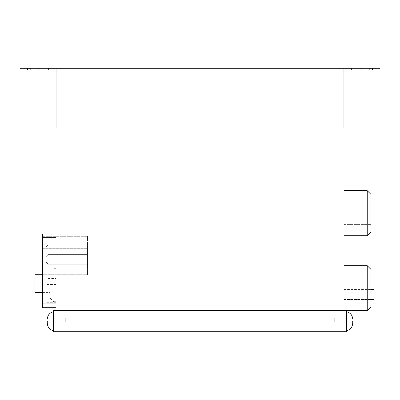 <?xml version="1.0" encoding="UTF-8"?>
<svg xmlns="http://www.w3.org/2000/svg" width="400" height="400" viewBox="0 0 400 400"><rect width="100%" height="100%" fill="white"/><g stroke="black" fill="none" stroke-linecap="round" stroke-linejoin="round"><path stroke-width="0.3" stroke-dasharray="2 1.5" d="M372.5 68.3L380 68.3L380 70.1L372.5 70.1L372.5 68.3L344.09 68.3L344.09 70.1L372.5 70.1M27.5 70.1L55.91 70.1L55.91 68.3L344.09 68.3L344 310.7L56 310.7L55.91 68.3L27.5 68.3L27.5 70.1L20 70.1L20 68.3L27.5 68.3M20 68.3L48.14 68.3L20 68.3L20 70.1L48.44 70.1L20 70.1M380 68.3L351.86 68.3L380 68.3L380 70.1L351.86 70.1L380 70.1M361.25 68.3L351.56 68.3L370.94 68.3L351.56 68.3L370.94 68.3L352.82 68.3L369.68 68.3L361.25 68.3L361.25 70.1L369.68 70.1L352.82 70.1L370.94 70.1L351.56 70.1L370.94 70.1L351.56 70.1L369.68 70.1L352.82 70.1L361.25 70.1L361.25 68.3M38.75 68.3L29.06 68.3L48.44 68.3L29.06 68.3L48.44 68.3L30.32 68.3L47.18 68.3L38.75 68.3L38.75 70.1L48.44 70.1L29.06 70.1L47.18 70.1L30.32 70.1L38.75 70.1L38.75 68.3M343.95 68.3L344 128.3M56 128.3L56.05 68.3M56 310.7L344 310.7L344 265.7L344 310.7L344 265.7L344 310.7L346.7 310.7L53.3 310.7L53.3 331.7L346.7 331.7L346.7 310.7L344 310.7L346.7 310.7M344 213.2L344 190.7L344 213.2M344 294.5L344 289.58L344 294.5M56 301.7L56 268.7L56 301.7L53.75 301.7L53.75 268.7L53.75 301.7L50 297.95L53.75 301.7L56 301.7M56 299.94L56 270.2L56 302.3L56 299.94L47 299.94L47 270.2L47 302.3L47 299.94L56 299.94M56 307.7L56 233.9L56 307.7M46.25 256.475L46.25 262.325L48.125 264.2L48.125 245L48.125 264.2L46.25 262.325L46.25 256.475L48.125 254.6L46.25 256.475L46.25 262.325L48.125 264.2L87.5 264.2L48.125 264.2L46.25 262.325L46.25 256.475L48.125 254.6L87.5 254.6L48.125 254.6L46.25 252.725L46.25 246.875L48.125 245L46.25 246.875L46.25 252.725L48.125 254.6L87.5 254.6L87.5 264.2L48.125 264.2L87.5 264.2L87.5 254.6L48.125 254.6L46.25 256.475M87.5 245L48.125 245L87.5 245L87.5 254.6L87.5 245M87.5 254.6L48.125 254.6L87.5 254.6L87.5 264.2L87.5 254.6M42.5 248.3L42.5 274.7L87.5 274.7L87.5 248.3L87.5 274.7L42.5 274.7L42.5 248.3L87.5 248.3L87.5 236.3L87.5 248.3L42.5 248.3L42.5 236.3L42.5 248.3M42.5 236.3L87.5 236.3L42.5 236.3M56 237.65L42.5 237.65L42.5 233.9L56 233.9M42.5 237.65L42.5 303.95L56 303.95M42.5 307.7L42.5 303.95M47 278.475L47 291.925L47 278.475L56 278.475L56 291.925L56 278.475M47 284.505L56 284.505M47 291.925L56 291.925M47 285.895L56 285.895M42.5 274.25L50 274.25L50 292.55L35 292.55M42.5 292.55L50 292.55L50 274.25L35 274.25M50 272.45L53.75 268.7L50 272.45L50 297.95L50 272.45M56 268.7L53.75 268.7L56 268.7M374 299.42L374 289.58M53.3 321.2L53.3 311.75L53.3 321.2M346.7 321.2L346.7 330.65L346.7 321.2M344 310.7L367.25 310.7L367.25 265.7M371 269.45L371 306.95L371 269.45L371 306.95L367.25 310.7M371 288.2L371 299.6L371 288.2M371 194.45L371 231.95L371 194.45L371 231.95L367.25 235.7L367.25 190.7M371 213.2L371 224.6L371 213.2M344 288.2L344 299.6L344 288.2M53.3 322.1L53.3 318.02L53.3 322.1M65.3 322.1L65.3 318.02L65.3 322.1M346.7 322.1L346.7 318.02L346.7 322.1M334.7 322.1L334.7 318.02L334.7 322.1M56 270.2L47 270.2M56 302.3L47 302.3M344 299.42L371 299.42M344 289.58L371 289.58M352.82 68.3L352.82 70.1L352.82 68.3M369.68 68.3L369.68 70.1L369.68 68.3M351.56 68.3L351.56 70.1L351.56 68.3M370.94 68.3L370.94 70.1L370.94 68.3M351.86 68.3L351.86 70.1M47.18 70.1L47.18 68.3L47.18 70.1M30.32 70.1L30.32 68.3L30.32 70.1M48.44 70.1L48.44 68.3L48.44 70.1M29.06 70.1L29.06 68.3L29.06 70.1M48.14 70.1L48.14 68.3M344 235.7L367.25 235.7M344 299.6L371 299.6L344 299.6M344 276.8L371 276.8L344 276.8M344 224.6L371 224.6L344 224.6M344 201.8L371 201.8L344 201.8M65.3 318.02L53.3 318.02M65.3 326.18L53.3 326.18M346.7 318.02L334.7 318.02M346.7 326.18L334.7 326.18"/><path stroke-width="0.6" d="M380 68.3L380 70.1L380 68.3L372.5 68.3L372.5 70.1L380 70.1M27.5 68.3L20 68.3L20 70.1L27.5 70.1L27.5 68.3L372.5 68.3M372.5 70.1L344 70.1L343.95 128.3L343.95 68.3M56.05 68.3L56.05 128.3L56 70.1L27.5 70.1M344 128.3L344 310.7M20 70.1L20 68.3M56 310.7L56 128.3M56 233.9L42.5 233.9L42.5 237.65L56 237.65M56 303.95L42.5 303.95L42.5 307.7L56 307.7L42.5 307.7M42.5 303.95L42.5 237.65M42.5 292.55L35 292.55L35 274.25L42.5 274.25M371 289.58L374 289.58L374 299.42L371 299.42M346.7 310.7L346.7 331.7L53.3 331.7L53.3 310.7L367.25 310.7L367.25 265.7L371 269.45L367.25 265.7L344 265.7L367.25 265.7M367.25 310.7L371 306.95L371 269.45M367.25 213.2L367.25 235.7L371 231.95L371 194.45L367.25 190.7L367.25 213.2M367.25 190.7L344 190.7L367.25 190.7L371 194.45M47.3 321.2L47.3 323.3L47.3 321.2M352.7 321.2L352.7 323.3L352.7 321.2M344 235.7L367.25 235.7M53.3 311.75C49.565 312.785 47.565 315.235 47.3 319.1M53.3 330.65C49.565 329.615 47.565 327.165 47.3 323.3M346.7 311.75C350.435 312.785 352.435 315.235 352.7 319.1M346.7 330.65C350.435 329.615 352.435 327.165 352.7 323.3"/></g></svg>
